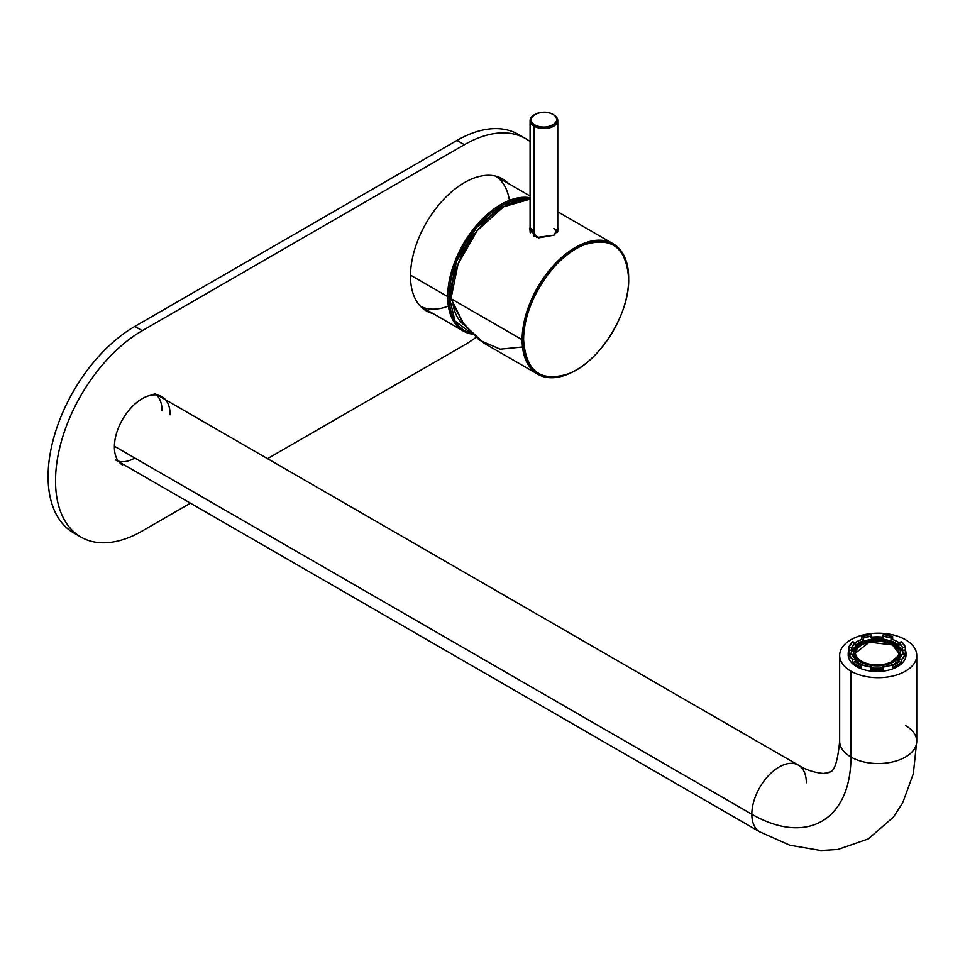 <?xml version="1.0" encoding="UTF-8"?>
<svg xmlns="http://www.w3.org/2000/svg" width="965" height="965" viewBox="0 0 965 965"><rect width="100%" height="100%" fill="white"/><g stroke="black" fill="none" stroke-linecap="round" stroke-linejoin="round"><path stroke-width="1.45" d="M893.59 642.895L900.2 654.222L888.596 664.113A23.305 13.45 0 0 0 900.405 652.412A23.305 13.45 0 0 0 893.59 642.895A23.305 13.45 0 0 0 868.186 639.976A23.305 13.45 0 0 0 853.808 652.412A23.305 13.45 0 0 0 860.623 661.918C838.356 650.241 873.349 630.036 893.59 642.895M882.722 665.464L871.492 665.464A23.305 13.45 0 0 0 882.722 665.464M865.617 664.113L860.623 661.918A23.305 13.45 0 0 0 865.617 664.113M892.468 643.534A21.725 12.545 0 0 0 861.745 643.534A21.725 12.545 0 0 0 861.745 661.278A21.725 12.545 0 0 0 892.468 661.278A21.725 12.545 0 0 0 892.468 643.534L892.468 644.97A21.725 12.545 0 0 0 869.369 642.123A21.725 12.545 0 0 0 855.412 653.124L869.369 642.123L892.468 644.97L892.468 643.534A21.725 12.545 180 0 1 898.837 652.412A21.725 12.545 180 0 1 885.424 663.992A21.725 12.545 180 0 1 861.745 661.278A21.725 12.545 180 0 1 855.376 652.412A21.725 12.545 180 0 1 868.79 640.82A21.725 12.545 180 0 1 892.468 643.534M900.321 653.607A23.305 13.45 180 0 1 900.405 654.813A23.305 13.45 180 0 1 899.754 657.985A23.305 13.45 0 0 0 900.321 653.607M898.982 659.457A23.305 13.45 180 0 1 892.637 664.849A23.305 13.45 0 0 0 898.982 659.457M882.722 667.876A23.305 13.45 180 0 1 871.492 667.876A23.305 13.45 0 0 0 882.722 667.876M861.576 664.849A23.305 13.45 180 0 1 860.623 664.33L860.623 661.918L860.623 664.33A23.305 13.45 180 0 1 855.231 659.457A23.305 13.45 0 0 0 860.623 664.33A23.305 13.45 0 0 0 861.576 664.849M853.892 653.607L853.892 653.607A23.305 13.45 0 0 0 854.459 657.985A23.305 13.45 180 0 1 853.808 654.813L853.808 652.412M898.801 653.124A21.725 12.545 0 0 0 892.468 644.97L898.801 653.124M851.214 654.005A25.934 14.97 180 0 1 858.054 644.656A25.934 14.97 0 0 0 851.214 654.005A25.934 14.97 180 0 1 851.178 653.558A25.934 14.97 180 0 1 851.793 650.313L851.793 647.455A25.934 14.97 180 0 1 855.231 642.642L855.231 645.513A25.934 14.97 180 0 1 863.168 640.929L863.168 638.07A25.934 14.97 180 0 1 871.492 636.08L871.492 638.939A25.934 14.97 180 0 1 882.722 638.939L882.722 636.08A25.934 14.97 180 0 1 891.045 638.07L891.045 640.929A25.934 14.97 180 0 1 895.448 642.967A25.934 14.97 180 0 1 898.982 645.513L898.982 642.642A25.934 14.97 180 0 1 902.42 647.455L905.327 647.081L905.327 649.94L902.42 650.313L902.42 647.455L902.42 650.313A25.934 14.97 180 0 1 903.035 653.558A25.934 14.97 180 0 1 903.023 654.005A25.934 14.97 0 0 0 896.159 644.656A25.934 14.97 180 0 1 902.999 654.005L902.42 650.313L905.327 649.94L905.327 657.165A28.914 16.695 0 0 0 906.014 653.558A28.914 16.695 0 0 0 905.327 649.94L905.327 647.081A28.914 16.695 0 0 0 901.491 641.725L905.327 647.081L902.42 647.455L898.982 642.642A28.914 16.695 0 0 0 897.547 641.749L898.982 642.642L901.491 641.725L898.982 642.642L898.982 645.513L891.045 640.929L892.637 639.469L897.547 641.749A28.914 16.695 0 0 0 892.637 639.469L892.637 636.611A28.914 16.695 0 0 0 883.361 634.391L882.722 638.939L871.492 638.939L871.492 636.08L863.168 638.07L863.168 640.929L855.231 645.513L855.231 642.642L851.793 647.455L851.19 654.005M861.576 665.536A25.934 14.97 180 0 1 858.766 664.137A25.934 14.97 180 0 1 855.231 661.592L855.231 658.733A25.934 14.97 180 0 1 851.793 653.932L855.231 658.733L855.231 661.592L861.576 665.536M871.492 665.307A25.934 14.97 180 0 1 863.168 663.317L871.492 665.307L870.852 669.843A28.914 16.695 0 0 0 883.361 669.843L883.361 666.984A28.914 16.695 0 0 0 892.637 664.764L892.637 667.635A28.914 16.695 0 0 0 901.491 662.521L901.491 659.662A28.914 16.695 0 0 0 905.327 654.306L905.327 657.165L905.327 654.306L902.42 653.932A25.934 14.97 180 0 1 898.982 658.733L898.982 661.592A25.934 14.97 180 0 1 892.637 665.536L898.982 661.592L898.982 658.733L902.42 653.932L905.327 654.306L901.491 659.662L898.982 658.733L901.491 659.662L901.491 662.521L898.982 661.592L901.491 662.521L892.637 667.635L892.637 664.764L891.045 663.317A25.934 14.97 180 0 1 882.722 665.307L882.722 668.166A25.934 14.97 180 0 1 871.492 668.166L882.722 668.166L882.722 665.307L891.045 663.317L892.637 664.764L883.361 666.984L882.722 665.307L883.361 669.843L882.722 668.166L883.361 669.843L870.852 669.843L871.492 665.307M906.002 654.186L906.002 654.186A28.914 16.695 0 0 1 888.669 670.108A28.914 16.695 0 0 1 856.667 666.622L856.667 665.355A28.914 16.695 0 0 0 861.576 667.635L861.576 664.764A28.914 16.695 0 0 0 870.852 666.984L861.576 664.764L863.168 663.317L861.576 664.764L861.576 667.635L852.722 662.521L855.231 661.592L852.722 662.521A28.914 16.695 0 0 0 856.667 665.355L856.667 666.622A28.914 16.695 180 0 1 848.199 654.813L848.199 653.558A28.914 16.695 0 0 0 848.886 657.165L848.886 654.306A28.914 16.695 0 0 0 852.722 659.662L852.722 662.521L852.722 659.662L855.231 658.733L852.722 659.662L848.886 654.306L851.793 653.932L848.886 654.306L848.886 657.165L848.886 649.94A28.914 16.695 0 0 0 848.199 653.558M906.014 653.558L906.014 654.813A28.914 16.695 180 0 1 888.174 670.241A28.914 16.695 180 0 1 856.667 666.622A28.914 16.695 0 0 1 848.211 654.186L848.211 654.186M882.722 637.177A28.914 16.695 0 0 0 871.492 637.177M870.852 634.391A28.914 16.695 0 0 0 861.576 636.611L861.576 639.469A28.914 16.695 0 0 0 855.219 642.642L852.722 641.725A28.914 16.695 0 0 0 848.886 647.081L848.886 649.94L851.793 650.313L848.886 649.94L848.886 647.081L851.793 647.455L848.886 647.081L852.722 641.725L855.231 642.642L861.576 639.469L863.168 640.929L861.576 639.469L861.576 636.611L863.168 638.07L861.576 636.611L870.852 634.391L871.492 636.08L870.852 634.391M870.852 637.262L883.361 637.262M882.722 636.08L883.361 634.391L892.637 636.611L891.045 638.07L882.722 636.08M891.045 640.929L891.045 638.07L892.637 636.611L892.637 639.469L891.045 640.929M118.285 461.125A38.552 22.255 120 0 0 134.823 458.025M162.072 410.813A38.552 22.255 120 0 0 156.487 394.95M115.547 459.931L759.817 831.902A38.552 22.255 -60 0 1 751.832 814.255A38.552 22.255 120 0 0 759.817 831.902L789.961 845.268L820.95 850.539L837.909 849.477L868.223 838.971L893.385 817.15L902.709 802.844L913.348 773.677L916.75 741.289A38.552 22.255 180 0 1 892.951 761.843A38.552 22.255 180 0 1 850.949 757.03L850.949 671.182A38.552 22.255 0 0 0 892.951 676.007A38.552 22.255 0 0 0 916.75 655.452A38.552 22.255 0 0 0 905.46 639.711A38.552 22.255 0 0 0 863.446 634.886A38.552 22.255 0 0 0 839.659 655.452A38.552 22.255 0 0 0 850.949 671.182L850.949 757.03A38.552 22.255 0 0 0 892.951 761.843A38.552 22.255 0 0 0 916.75 741.289A38.552 22.255 0 0 0 905.46 725.547M751.832 814.255A140.178 80.927 -120 0 0 850.949 757.03A38.552 22.255 180 0 1 839.659 741.289A38.552 22.255 0 0 0 850.949 757.03A140.178 80.927 60 0 1 751.832 814.255A38.552 22.255 -60 0 1 768.659 775.462A38.552 22.255 -60 0 1 798.357 765.136A38.552 22.255 120 0 0 768.659 775.462A38.552 22.255 120 0 0 751.832 814.255L114.389 446.228L751.832 814.255M806.342 782.784A38.552 22.255 120 0 0 798.357 765.136C805.666 769.756 814.002 772.543 823.362 773.472L828.73 772.627C828.682 770.384 836.1 778.345 839.659 741.289L839.659 655.452M850.949 671.182A38.552 22.255 180 0 1 850.949 639.711A38.552 22.255 180 0 1 905.46 639.711A38.552 22.255 180 0 1 905.46 671.182A38.552 22.255 180 0 1 850.949 671.182M410.487 275.978A76.223 44.004 -60 0 1 443.767 199.272A76.223 44.004 -60 0 1 502.5 178.851A76.223 44.004 -60 0 1 508.278 183.41A76.223 44.004 120 0 0 447.965 195.063A76.223 44.004 120 0 0 410.487 275.978A76.223 44.004 120 0 0 433.116 313.601A76.223 44.004 -60 0 1 426.277 310.875A76.223 44.004 -60 0 1 410.487 275.978M500.847 179.116A76.223 44.004 120 0 0 498.591 177.029A76.223 44.004 -60 0 1 500.847 179.116M422.742 308.414A76.223 44.004 120 0 0 425.674 309.307A76.223 44.004 -60 0 1 422.742 308.414M122.543 464.985A39.42 22.762 -60 0 1 114.377 446.94A39.42 22.762 -60 0 1 131.59 407.266A39.42 22.762 -60 0 1 161.963 396.699M521.884 136.692A122.652 70.819 120 0 0 456.952 140.432L464.382 144.714L142.253 330.693A122.652 70.819 120 0 0 62.134 438.786A122.652 70.819 120 0 0 80.927 537.059A122.652 70.819 120 0 0 142.253 530.991L190.431 503.175L142.253 530.991A122.652 70.819 -60 0 1 55.524 480.92A122.652 70.819 -60 0 1 142.253 330.693L464.382 144.714A122.652 70.819 -60 0 1 530.087 141.553A122.652 70.819 120 0 0 525.708 138.646A122.652 70.819 120 0 0 464.382 144.714L456.952 140.432L134.823 326.411A122.652 70.819 120 0 0 53.726 437.869A122.652 70.819 120 0 0 77.321 534.719A122.652 70.819 -60 0 1 73.497 532.777A122.652 70.819 -60 0 1 54.691 434.491A122.652 70.819 -60 0 1 134.823 326.411L456.952 140.432A122.652 70.819 -60 0 1 518.277 134.352L525.708 138.646M464.382 345.012L267.534 458.665L464.382 345.012A122.652 70.819 120 0 0 475.902 337.473A122.652 70.819 -60 0 1 464.382 345.012M170.13 414.745A39.42 22.762 120 0 0 142.253 398.654A39.42 22.762 120 0 0 114.377 446.94M142.253 330.693L134.823 326.411L142.253 330.693M449.147 296.581L456.517 261.394L476.541 227.583L503.597 204.677L530.087 199.092A74.112 42.786 120 0 0 476.541 227.583A74.112 42.786 120 0 0 449.147 296.581L447.663 296.581L410.499 275.122L447.663 296.581A75.174 43.401 120 0 0 463.224 330.995A75.174 43.401 120 0 0 472.223 334.143A75.174 43.401 -60 0 1 447.663 296.581A75.174 43.401 -60 0 1 475.624 226.389A75.174 43.401 -60 0 1 530.087 197.765A75.174 43.401 120 0 0 475.624 226.389A75.174 43.401 120 0 0 447.663 296.581L449.147 296.581A74.112 42.786 120 0 0 471.282 333.202L455.01 321.007L449.147 296.581M452.983 304.156L464.551 325.326A69.733 40.265 -60 0 1 452.983 304.156M509.17 198.959A75.174 43.401 120 0 0 495.564 176.1M420.426 306.243A75.174 43.401 120 0 0 447.024 306.593M537.722 374.203A75.342 43.497 120 0 0 575.767 370.258A75.342 43.497 -60 0 1 575.393 370.476A75.342 43.497 -60 0 1 522.125 339.716L523.609 339.716A74.293 42.894 120 0 0 576.141 370.041A74.293 42.894 120 0 0 628.673 279.054L628.673 278.197L628.673 279.054A74.293 42.894 120 0 0 576.141 248.729A74.293 42.894 120 0 0 523.609 339.716L522.125 339.716A75.342 43.497 120 0 0 537.722 374.203L484.177 343.287L464.165 324.795L451.005 298.655L522.125 339.716A75.342 43.497 -60 0 1 575.393 247.438A75.342 43.497 -60 0 1 628.673 278.197A75.342 43.497 120 0 0 613.065 243.711A75.342 43.497 120 0 0 555.008 263.891A75.342 43.497 120 0 0 522.125 339.716L451.005 298.655A75.342 43.497 -60 0 1 530.087 199.176L503.561 206.799L477.229 230.514L458.025 264.084L451.005 298.655L462.356 322.214L479.328 340.138L500.22 349.161L522.198 347.026M530.087 227.318L536.709 237.499L554.091 235.134L557.77 227.897L558.301 229.827L554.091 235.134L538.506 237.909L529.556 229.827L530.087 227.318M523.609 339.716C522.656 304.819 552.897 256.859 583.186 245.207C611.291 235.955 626.454 247.233 628.673 279.054C629.626 313.951 599.386 361.911 569.097 373.564C540.991 382.816 525.829 371.537 523.609 339.716M534.14 228.476L530.292 232.77M557.408 232.324A13.848 7.997 0 0 0 553.717 228.476M534.526 114.678A13.848 7.997 0 0 0 530.087 120.541A13.848 7.997 0 0 0 534.14 126.186L534.14 236.473L534.14 126.186A13.848 7.997 0 0 0 549.23 127.923A13.848 7.997 0 0 0 557.77 120.541A13.848 7.997 0 0 0 553.717 114.883L552.969 114.461A12.786 7.382 0 0 0 534.887 114.461A12.786 7.382 0 0 0 534.887 124.907L534.14 126.186A13.848 7.997 180 0 1 534.14 114.883A13.848 7.997 180 0 1 534.526 114.678M534.887 124.907A12.786 7.382 0 0 0 552.969 124.907A12.786 7.382 0 0 0 552.969 114.461L553.717 114.883A13.848 7.997 180 0 1 553.717 126.186A13.848 7.997 180 0 1 534.14 126.186L534.887 124.907C522.656 118.49 541.86 107.405 552.969 114.461C565.201 120.866 545.997 131.964 534.887 124.907M900.405 654.813L900.405 652.412M916.75 741.289L916.75 655.452M154.098 393.165L798.357 765.136M73.497 532.777L80.927 537.059M495.66 176.125L530.087 196.004M420.499 306.315L463.224 330.995M613.065 243.711L557.77 211.781M576.141 370.041L575.393 370.476M530.087 120.541L530.087 232.336M557.77 120.541L557.77 231.757M534.887 114.461L534.14 114.883M552.969 114.461L553.717 114.883"/></g></svg>
